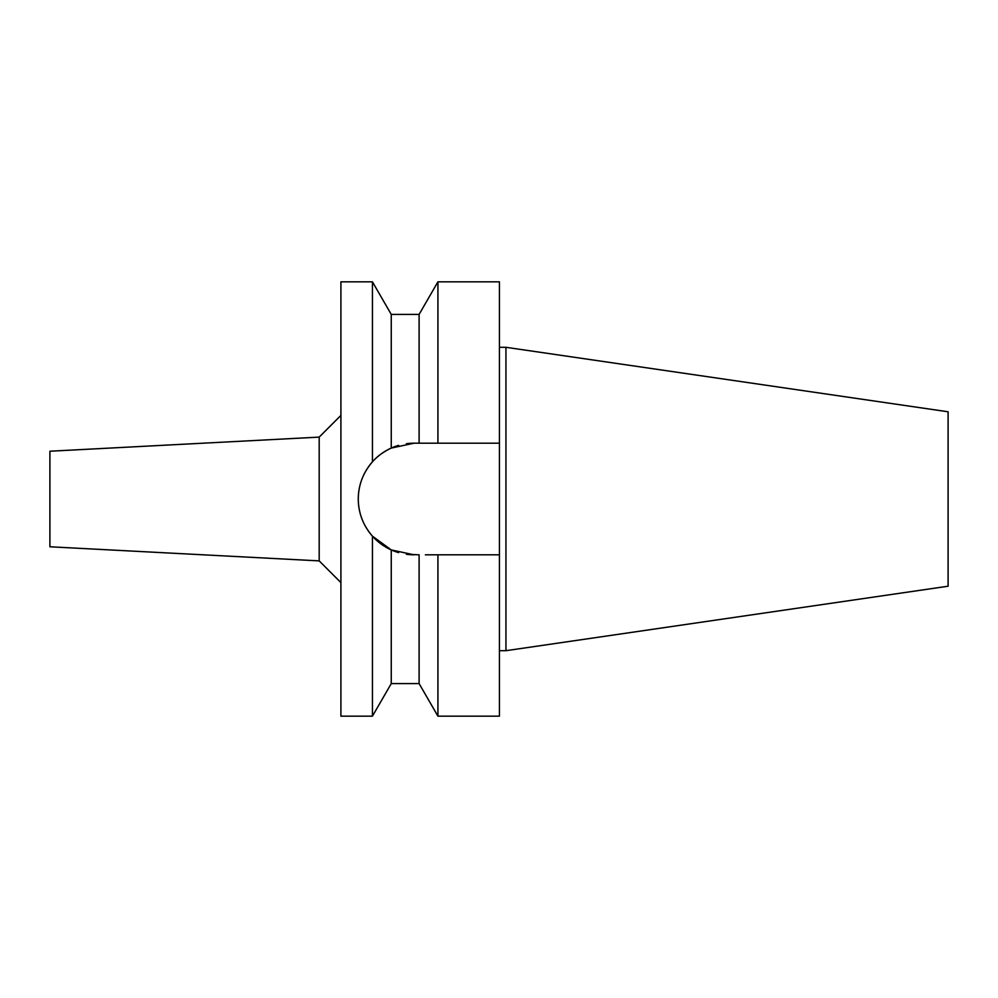 <?xml version="1.0" encoding="UTF-8"?>
<svg xmlns="http://www.w3.org/2000/svg" width="998" height="998" viewBox="0 0 998 998"><rect width="100%" height="100%" fill="white"/><g stroke="black" fill="none" stroke-linecap="round" stroke-linejoin="round"><path stroke-width="1.5" d="M49.9 451.221L49.9 546.779L319.185 560.888L319.185 437.112L49.9 451.221M340.904 415.393L319.185 437.112M340.904 582.607L319.185 560.888M406.747 443.673L406.348 443.723A55.813 55.813 0 0 1 414.083 443.187L391.253 448.077C383.282 451.882 377.019 456.46 372.441 461.837L372.441 281.835L340.904 281.835L340.904 716.165L372.441 716.165L372.441 536.163L391.253 549.923A55.813 55.813 0 0 1 385.39 546.867M372.441 461.837C363.11 472.615 358.394 485.003 358.282 499C358.394 512.997 363.122 525.385 372.441 536.163L376.957 540.667M359.18 509.017A55.813 55.813 0 0 1 359.18 488.983M361.912 479.177A55.813 55.813 0 0 1 366.353 470.083M368.187 467.251A55.813 55.813 0 0 1 380.562 454.377M380.575 454.364A55.813 55.813 0 0 1 398.639 445.37M391.253 683.593L391.253 549.923L398.639 552.63A55.813 55.813 0 0 1 391.253 549.923L414.083 554.813A55.813 55.813 0 0 1 406.348 554.277L419.11 554.813L419.11 683.593L391.253 683.593L372.441 716.165M384.43 546.28A55.813 55.813 0 0 1 368.175 530.736M366.366 527.93A55.813 55.813 0 0 1 361.912 518.823M425.36 554.813L437.922 554.813L437.922 716.165L499.437 716.165L499.437 554.813L431.635 554.813L499.437 554.813L499.437 443.187L419.11 443.187L419.11 314.407L391.253 314.407L391.253 448.077M378.155 456.298L378.941 455.649M383.506 452.319L384.43 451.72M382.733 545.17L379.352 542.687M414.083 443.187L499.437 443.187L499.437 281.835L437.922 281.835L437.922 443.187L431.635 443.187M428.204 443.187L425.36 443.187M505.949 347.304L948.1 411.787L948.1 586.213L505.949 650.696L505.949 347.304L499.437 347.304M505.949 650.696L499.437 650.696M391.253 314.407L372.441 281.835M419.11 314.407L437.922 281.835M419.11 683.593L437.922 716.165"/></g></svg>
